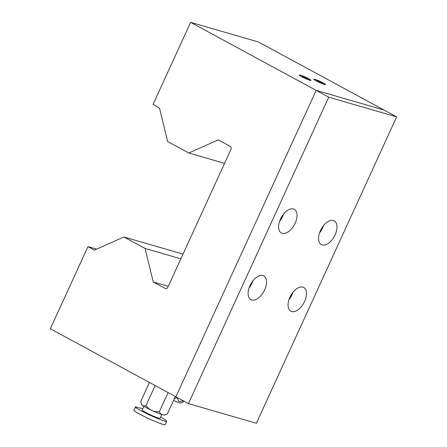 <?xml version="1.0" encoding="UTF-8"?>
<svg xmlns="http://www.w3.org/2000/svg" width="447" height="447" viewBox="0 0 447 447"><rect width="100%" height="100%" fill="white"/><g stroke="black" fill="none" stroke-linecap="round" stroke-linejoin="round"><path stroke-width="0.67" d="M316.303 80.924A6.442 0.643 -155.4 0 1 313.984 79.398A6.442 0.643 -155.4 0 1 316.828 79.985A6.442 0.643 -155.4 0 1 323.293 82.952A6.442 0.643 -155.4 0 1 325.522 84.684A6.442 0.643 -155.4 0 1 316.303 80.924M301.652 76.683A6.442 0.643 -155.4 0 1 299.334 75.157A6.442 0.643 -155.4 0 1 302.178 75.744A6.442 0.643 -155.4 0 1 308.642 78.706A6.442 0.643 -155.4 0 1 310.872 80.438A6.442 0.643 -155.4 0 1 301.652 76.683M328.729 97.195L188.444 403.602L256.366 423.281L396.651 116.874L328.729 97.195L316.174 90.389L384.096 110.068L316.174 90.389L175.889 396.796L316.174 90.389L190.634 22.35L153.019 104.503L159.478 108.001L167.636 141.52L188.796 152.991L224.567 163.356M190.634 22.35L258.556 42.029L396.651 116.874M188.796 152.991L218.304 139.883L230.138 146.298A2.453 2.023 106.2 0 1 230.915 149.494L167.888 287.153A2.453 2.023 -73.8 0 1 165.412 288.538A2.453 2.023 -73.8 0 1 165.077 288.399L165.77 288.6M320.544 230.384A12.332 6.856 118.5 0 0 321.874 227.936M280.593 218.812A12.332 6.856 118.5 0 0 281.917 216.365M291.377 294.545A12.332 6.856 -61.5 0 1 290.047 296.998M251.421 282.973A12.332 6.856 -61.5 0 1 250.096 285.421M188.444 403.602L50.349 328.757L87.964 246.604L94.418 250.102L123.925 236.994L145.085 248.465L153.243 281.984L165.077 288.399M87.964 246.604L96.636 249.119M123.925 236.994L183.013 254.114M145.085 248.465L180.856 258.83M153.243 281.984L168.262 286.337M310.084 80.242A6.135 0.615 -155.4 0 1 303.681 77.683A6.135 0.615 -155.4 0 1 299.568 75.141A6.135 0.615 -155.4 0 1 300.211 75.146A6.135 0.615 -155.4 0 1 306.614 77.705A6.135 0.615 -155.4 0 1 310.726 80.248A6.135 0.615 -155.4 0 1 310.084 80.242M308 79.164L307.877 78.722L305.027 77.253L302.295 76.225L302.418 76.666L305.267 78.141L308 79.164M307.72 79.063L307.877 78.722M304.742 77.867L305.027 77.253M324.734 84.489A6.135 0.615 -155.4 0 1 318.331 81.924A6.135 0.615 -155.4 0 1 314.219 79.387A6.135 0.615 -155.4 0 1 314.861 79.393A6.135 0.615 -155.4 0 1 321.264 81.952A6.135 0.615 -155.4 0 1 325.377 84.494A6.135 0.615 -155.4 0 1 324.734 84.489M322.65 83.41L322.527 82.969L319.678 81.494L316.945 80.466L317.068 80.913L322.65 83.41M322.371 83.304L322.527 82.969M319.393 82.114L319.678 81.494M160.585 417.029L165.686 420.085L166.675 421.32C166.798 422.18 161.088 420.079 149.538 415.028C138.609 409.603 133.966 406.871 135.609 406.831L142.744 408.832M134.011 410.234L135.609 406.831M166.742 421.247L165.15 424.65C165.273 425.51 159.562 423.415 148.013 418.358C137.084 412.933 132.441 410.201 134.083 410.162M161.758 414.464L160.065 418.163A9.817 0.983 -155.4 0 1 150.114 414.682A9.817 0.983 -155.4 0 1 142.213 409.988L143.906 406.289M149.454 382.47L140.738 401.507L141.604 404.513A12.751 1.274 24.6 0 0 142.52 405.373A12.751 1.274 24.6 0 0 151.84 410.424A12.751 1.274 24.6 0 0 162.49 414.687A12.751 1.274 24.6 0 0 164.608 415.051L167.362 413.922L175.341 396.5M141.129 403.44L142.52 405.373C143.465 406.133 144.644 406.144 146.063 405.395L155.148 385.554M167.368 413.922L167.362 413.922C165.541 414.905 163.92 415.162 162.49 414.687C161.015 414.319 159.976 413.291 159.378 411.603L168.094 392.572M146.063 405.395C147.471 407.67 149.399 409.346 151.84 410.424C154.237 411.603 156.746 412 159.378 411.603M173.559 400.406A7.465 0.749 24.6 0 0 180.912 403.06L182.767 402.35L183.778 401.071M177.057 397.433L178.884 401.574L183.544 400.948M174.229 398.931L177.001 397.4M249.057 288.013A13.499 7.504 118.5 0 0 252.091 283.074A13.499 7.504 118.5 0 0 253.03 280.694M264.646 289.879A13.499 7.504 118.5 0 0 263.752 275.888A13.499 7.504 118.5 0 0 249.996 285.633A13.499 7.504 118.5 0 0 250.89 299.624A13.499 7.504 118.5 0 0 264.646 289.879M279.554 221.405A13.499 7.504 118.5 0 0 282.588 216.465A13.499 7.504 118.5 0 0 283.527 214.079M295.143 223.265A13.499 7.504 118.5 0 0 294.249 209.28A13.499 7.504 118.5 0 0 280.493 219.024A13.499 7.504 118.5 0 0 281.387 233.01A13.499 7.504 118.5 0 0 295.143 223.265M289.013 299.591A13.499 7.504 118.5 0 0 292.047 294.646A13.499 7.504 118.5 0 0 292.986 292.265M304.603 301.451A13.499 7.504 118.5 0 0 303.709 287.46A13.499 7.504 118.5 0 0 289.952 297.205A13.499 7.504 118.5 0 0 290.846 311.196A13.499 7.504 118.5 0 0 304.603 301.451M319.51 232.976A13.499 7.504 118.5 0 0 322.544 228.037A13.499 7.504 118.5 0 0 323.483 225.657M335.099 234.843A13.499 7.504 118.5 0 0 334.205 220.852A13.499 7.504 118.5 0 0 320.449 230.596A13.499 7.504 118.5 0 0 321.343 244.587A13.499 7.504 118.5 0 0 335.099 234.843"/></g></svg>
